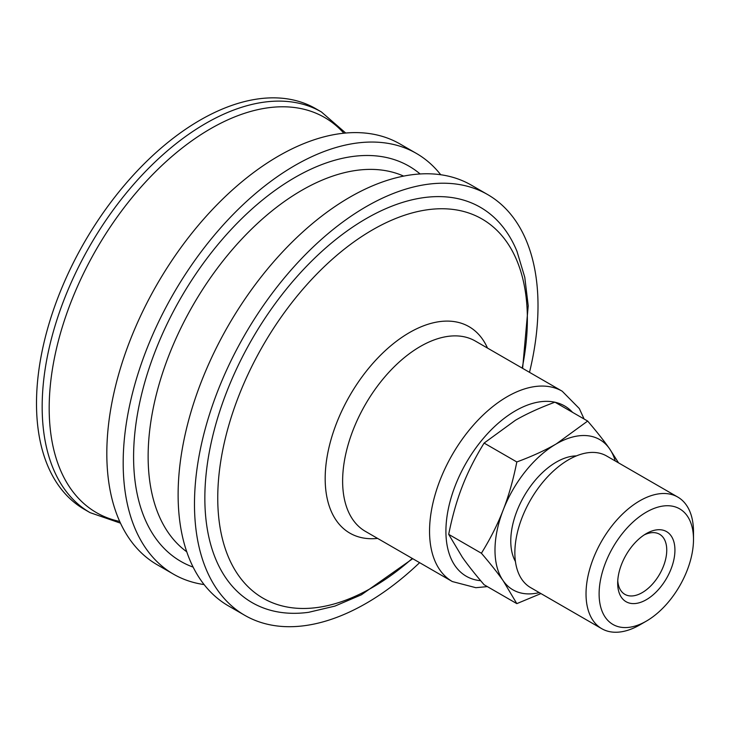 <?xml version="1.0" encoding="UTF-8"?>
<svg xmlns="http://www.w3.org/2000/svg" width="730" height="730" viewBox="0 0 730 730"><rect width="100%" height="100%" fill="white"/><g stroke="black" fill="none" stroke-linecap="round" stroke-linejoin="round"><path stroke-width="1.09" d="M617.68 583.179A40.488 23.378 120 0 0 646.305 599.713A40.488 23.378 120 0 0 674.931 550.128A40.488 23.378 120 0 0 646.305 533.603A40.488 23.378 120 0 0 617.68 583.179M644.179 534.917A34.702 20.038 -60 0 1 659.564 534.241A34.702 20.038 -60 0 1 659.564 574.309A34.702 20.038 -60 0 1 624.862 594.348A34.702 20.038 -60 0 1 617.753 580.688M599.111 593.901A66.74 38.535 -60 0 1 646.305 512.159A66.74 38.535 -60 0 1 693.5 539.406A66.74 38.535 -60 0 1 646.305 621.148A66.74 38.535 -60 0 1 599.111 593.901M693.5 539.406L693.5 531.851A75.993 43.873 120 0 0 677.759 497.057A75.993 43.873 120 0 0 619.195 517.424A75.993 43.873 120 0 0 586.026 593.901A75.993 43.873 120 0 0 601.766 628.694A75.993 43.873 120 0 0 639.763 624.926L646.305 621.148M601.766 628.694L530.601 587.604A75.993 43.873 -60 0 1 514.86 552.82A75.993 43.873 -60 0 1 548.038 476.334A75.993 43.873 -60 0 1 606.603 455.976L677.759 497.057M515.435 561.498A64.432 37.203 -60 0 1 510.772 541.012A64.432 37.203 -60 0 1 576.399 455.894M587.659 421.064C596.748 431.667 604.02 440.856 609.459 448.621A86.751 50.087 120 0 0 556.333 443.876L587.659 421.064L554.946 402.175C539.516 407.897 526.348 413.928 515.435 420.261L484.109 443.073C475.02 457.81 467.748 472.237 462.309 486.353C456.807 500.433 452.272 516.438 448.695 534.36L462.309 557.191C467.748 564.956 475.02 574.136 484.109 584.739L516.822 603.628L503.207 580.797C497.769 573.032 490.496 563.852 481.408 553.249C490.496 538.503 497.769 524.076 503.207 509.969C508.71 495.88 513.245 479.884 516.822 461.962C532.252 456.241 545.419 450.209 556.333 443.876A86.751 50.087 120 0 0 503.207 509.969A86.751 50.087 120 0 0 503.207 580.797A86.751 50.087 120 0 0 539.26 592.605M615.253 460.977A86.751 50.087 120 0 0 609.459 448.621L618.565 462.884M540.939 593.572L516.822 603.628M484.109 443.073L516.822 461.962M448.695 534.36L481.408 553.249M412.724 558.687L361.377 594.804L334.96 606.082L308.653 612.306A228.244 131.783 -60 0 1 204.847 498.143A228.244 131.783 -60 0 1 366.241 218.599A228.244 131.783 -60 0 1 517.013 251.421L524.779 277.309L528.219 305.824L522.616 368.349M419.613 562.666A242.917 140.251 -60 0 1 244.787 615.335A242.917 140.251 -60 0 1 194.481 504.129A242.917 140.251 -60 0 1 300.514 259.67A242.917 140.251 -60 0 1 487.695 194.591A242.917 140.251 -60 0 1 538.01 305.797A242.917 140.251 -60 0 1 529.505 372.337M244.787 615.335L228.426 605.891A242.917 140.251 -60 0 1 178.12 494.685A242.917 140.251 -60 0 1 284.152 250.226A242.917 140.251 -60 0 1 471.343 185.146L487.695 194.591M193.14 567.119A228.189 131.747 -60 0 1 133.59 456.953A228.189 131.747 -60 0 1 294.938 177.481A228.189 131.747 -60 0 1 420.124 173.968M204.108 584.575A242.917 140.251 -60 0 1 173.484 574.163A242.917 140.251 -60 0 1 123.178 462.966A242.917 140.251 -60 0 1 229.211 218.507A242.917 140.251 -60 0 1 416.401 153.428A242.917 140.251 -60 0 1 440.719 174.744M173.484 574.163L157.123 564.719A242.917 140.251 -60 0 1 106.817 453.522A242.917 140.251 -60 0 1 212.85 209.063A242.917 140.251 -60 0 1 400.04 143.983L416.401 153.428M321.419 111.955A231.346 133.572 -60 0 0 205.75 123.407A231.346 133.572 -60 0 0 42.167 406.747A231.346 133.572 -60 0 0 90.082 512.652L84.415 509.385A231.346 133.572 -60 0 1 36.5 403.48A231.346 133.572 -60 0 1 137.486 170.665A231.346 133.572 -60 0 1 315.762 108.679L321.419 111.955L345.719 133.033M480.668 580.697A98.322 56.767 -60 0 1 448.284 509.093A98.322 56.767 -60 0 1 515.435 410.817A98.322 56.767 -60 0 1 552.199 401.737A98.322 56.767 -60 0 1 554.855 402.212M555.092 402.266A98.322 56.767 -60 0 1 572.539 412.331M429.55 531.239A109.892 63.446 -60 0 1 507.259 396.655A109.892 63.446 -60 0 1 562.2 391.207L475.276 341.019A109.892 63.446 -60 0 0 420.334 346.467A109.892 63.446 -60 0 0 342.625 481.052A109.892 63.446 -60 0 0 365.383 531.358L452.317 581.545A109.892 63.446 -60 0 1 429.55 531.239M377.602 538.411A119.2 68.821 -60 0 1 325.178 478.579A119.2 68.821 -60 0 1 409.457 332.588A119.2 68.821 -60 0 1 487.494 348.073M412.295 558.441A218.936 126.4 -60 0 1 217.75 497.988A218.936 126.4 -60 0 1 372.555 229.85A218.936 126.4 -60 0 1 527.37 319.229A218.936 126.4 -60 0 1 522.187 368.102M186.752 551.789A217.303 125.46 -60 0 1 148.135 456.46A217.303 125.46 -60 0 1 301.791 190.32A217.303 125.46 -60 0 1 403.644 176.103M119.702 521.439A228.143 131.719 -60 0 1 49.184 408.189A228.143 131.719 -60 0 1 210.505 128.772A228.143 131.719 -60 0 1 343.839 133.207M452.317 581.545L475.841 587.696L487.339 586.61M584.1 419.011L579.319 408.554L562.2 391.207M90.082 512.652L120.486 523.154"/></g></svg>
